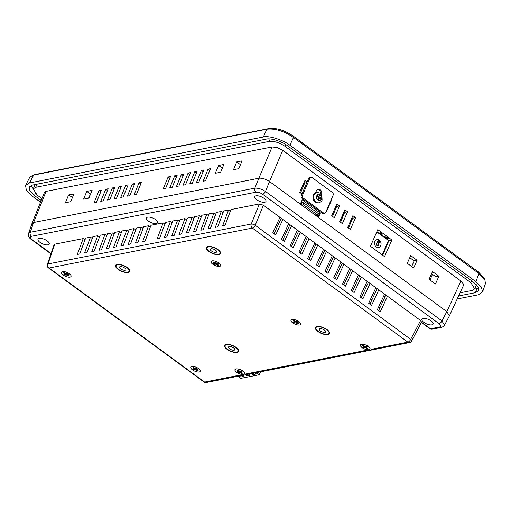 <?xml version="1.0" encoding="UTF-8"?>
<svg xmlns="http://www.w3.org/2000/svg" width="511" height="511" viewBox="0 0 511 511"><rect width="100%" height="100%" fill="white"/><g stroke="black" fill="none" stroke-linecap="round" stroke-linejoin="round"><path stroke-width="0.77" d="M301.662 202.471L301.19 202.126M312.956 213.4A43.774 17.387 -156.7 0 0 316.814 215.706L317.529 215.559A1.016 0.402 -156.7 0 0 317.733 215.431A1.016 0.402 -156.7 0 0 317.408 214.907L302.946 204.304A1.016 0.402 -156.7 0 0 301.618 203.889L300.449 203.806M301.618 203.889L302.282 202.35L300.979 202.605M315.907 215.565L316.405 215.47M317.408 214.907L318.072 213.368L303.611 202.758L302.946 204.304M318.072 213.368A1.016 0.402 23.3 0 1 318.398 213.892L317.733 215.431M302.282 202.35A1.016 0.402 23.3 0 1 303.611 202.758M300.896 204.03A43.774 17.387 -156.7 0 0 303.623 206.553M301.905 202.42L301.266 201.954M237.922 376.262L240.79 378.37L259.243 374.742L256.375 372.64M254.995 372.909L256.407 373.95L253.022 374.614L251.604 373.573M248.844 374.116L250.256 375.157L246.864 375.821L245.452 374.787M242.693 375.33L244.105 376.364L240.713 377.029L239.301 375.994M260.501 371.829L259.243 374.742M241.333 375.591L240.713 377.029M247.484 374.384L246.864 375.821M253.635 373.177L253.022 374.614M370.136 300.072L371.995 299.708M383.755 295.92L385.013 296.846M381.238 301.337L381.96 299.772M379.903 307.852L378.645 306.926M381.295 301.324L382.515 302.225M374.889 241.441A4.062 3.226 78.9 0 0 375.246 245.797A4.062 3.226 78.9 0 0 378.581 247.56A4.062 3.226 78.9 0 0 380.708 245.708A4.062 3.226 78.9 0 0 380.35 241.352A4.062 3.226 78.9 0 0 377.016 239.589A4.062 3.226 78.9 0 0 374.889 241.441A4.082 3.238 78.9 0 0 375.234 245.81A4.082 3.238 78.9 0 0 378.587 247.58A4.082 3.238 78.9 0 0 380.721 245.721A4.082 3.238 78.9 0 0 380.363 241.339A4.082 3.238 78.9 0 0 377.009 239.57A4.082 3.238 78.9 0 0 374.876 241.435M382.202 254.887L388.424 240.445L376.792 231.911M378.645 245.21L378.281 244.941L379.756 241.518L378.153 240.349L376.684 243.766L376.32 243.504L376.818 245.893L378.645 245.21L377.674 245.063L379.149 241.639L377.974 240.777M376.799 245.797L378.038 245.325M379.149 241.639L379.756 241.518M377.674 245.063L378.281 244.941M44.195 193.017L44.297 192.449L45.945 191.395L272.063 146.97L277.186 147.545L282.717 150.279L461.043 281.107L463.733 284.397L463.317 285.738M302.41 202.337L301.42 201.609M411.725 266.55L414.114 260.846L409.771 257.659M431.565 273.647L435.915 276.834L438.885 276.253L432.491 271.565L429.08 279.281L435.474 283.975L438.885 276.253M318.072 216.057L317.427 215.585M348.502 228.117L352.654 218.21L351.983 217.718M340.505 222.253L344.663 212.346L343.992 211.854M332.514 216.389L336.666 206.482L335.995 205.99M300.545 192.934L304.697 183.027L304.026 182.536M382.72 255.27L388.89 240.553L386.425 238.746L389.427 238.152L386.52 236.018L377.801 229.624L370.449 246.264L384.547 256.605L391.899 239.966L389.427 238.152L386.425 238.746M385.435 237.922L386.45 238.669M388.334 237.353L385.332 237.941L384.636 237.334L387.613 236.823L384.604 237.411M383.62 236.593L384.636 237.334M386.52 236.018L383.512 236.612L380.606 234.479L383.614 233.891L380.606 234.479M379.622 233.661L380.638 234.402M382.522 233.086L379.52 233.68L378.823 233.073L381.8 232.556L378.792 233.144M377.808 232.326L378.823 233.073M380.708 231.758L377.699 232.345L376.869 231.732M326.05 211.65L326.369 211.88L331.601 200.044L331.179 199.737M339.668 221.64L342.357 223.607L347.589 211.771L344.899 209.804L339.668 221.64M417.085 260.259L410.691 255.57L407.28 263.293L413.674 267.981L417.085 260.259L414.114 260.846M444.481 325.245L449.412 315.868L446.831 311.614L318.474 217.45L320.371 213.157L302.205 199.833L300.308 204.119L269.527 181.539C265.72 179.029 262.175 177.93 258.885 178.23L33.617 222.489L30.283 232.281A3.047 2.421 78.9 0 0 31.414 236.312C29.823 236.836 30.021 237.922 32.021 239.563L51.068 253.539M347.659 227.504L350.348 229.471L355.579 217.635L352.89 215.668L347.659 227.504M331.677 215.776L334.36 217.743L339.591 205.907L336.902 203.94L331.677 215.776M307.085 182.063L304.933 180.485L299.702 192.321L301.956 193.976M40.51 202.215L31.976 195.949L26.361 190.354L25.55 185.333L29.727 177.387L32.793 175.235L35.24 174.526M482.601 291.922L485.45 283.56L484.862 279.728L478.813 273.436L293.486 137.472L289.929 145.271L475.984 281.765L481.381 287.035L482.601 291.922L478.398 294.79L457.217 298.948M289.929 145.271C283.279 139.893 268.665 135.351 263.318 136.999L266.876 129.206L32.793 175.235M35.087 174.57L33.713 175.018L29.555 182.932L263.318 136.999M29.555 182.932L25.55 185.333M474.617 289.06L476.859 288.619L475.486 292.65L478.845 290.363L477.868 286.454L473.55 282.232L287.508 145.75C282.187 141.451 270.498 137.817 266.225 139.139L32.474 185.065L29.268 186.988L29.919 191.005L34.409 195.483L35.38 193.631M475.486 292.65L458.591 295.971M41.212 200.472L34.409 195.483M318.289 213.566L320.371 213.157M432.478 274.318L430.038 279.99M317.714 216.894L318.487 215.093L317.823 215.227M107.425 200.044L109.846 199.565L114.828 187.454L112.407 187.933L107.425 200.044M134.067 194.806L136.488 194.327L141.47 182.223L139.049 182.695L134.067 194.806M114.087 198.734L116.508 198.255L121.49 186.145L119.063 186.624L114.087 198.734M203.097 181.245L205.518 180.766L210.5 168.656L208.079 169.135L203.097 181.245M163.13 189.096L165.551 188.616L170.533 176.512L168.113 176.985L163.13 189.096M83.574 199.162L88.901 198.115L92.108 190.328L86.774 191.376L83.574 199.162M120.743 197.425L123.17 196.946L128.146 184.841L125.725 185.314L120.743 197.425M100.763 201.347L103.184 200.874L108.166 188.763L105.745 189.242L100.763 201.347M176.455 186.477L178.876 186.004L183.858 173.893L181.437 174.366L176.455 186.477M127.405 196.115L129.826 195.636L134.808 183.532L132.387 184.005L127.405 196.115M169.793 187.786L172.213 187.313L177.196 175.203L174.775 175.675L169.793 187.786M94.101 202.656L96.522 202.184L101.504 190.073L99.083 190.552L94.101 202.656M189.773 183.858L192.193 183.385L197.176 171.274L194.755 171.753L189.773 183.858M65.408 202.733L70.735 201.685L73.942 193.899L68.608 194.947L65.408 202.733M196.435 182.555L198.856 182.076L203.838 169.965L201.417 170.444L196.435 182.555M183.117 185.167L185.538 184.695L190.52 172.584L188.093 173.063L183.117 185.167M215.335 173.274L220.663 172.226L223.869 164.44L218.536 165.487L215.335 173.274M233.501 169.703L238.829 168.656L242.035 160.876L236.702 161.917L233.501 169.703M41.947 198.626L37.15 195.106L33.234 188.872L35.7 187.294L269.163 141.426C274.081 140.934 279.402 142.588 285.119 146.382L470.803 282.609L474.719 288.843L472.253 290.42L460.047 292.822M218.536 165.487L222.381 168.049M238.375 168.745L240.547 164.478M68.608 194.947L72.453 197.508M88.448 198.204L90.619 193.937M114.113 189.185L112.407 187.933M140.755 183.954L139.049 182.695M120.775 187.876L119.063 186.624M209.785 170.387L208.079 169.135M169.824 178.243L168.113 176.985M90.345 193.995L86.774 191.376M127.437 186.566L125.725 185.314M107.457 190.494L105.745 189.242M183.142 175.624L181.437 174.366M134.099 185.263L132.387 184.005M176.487 176.934L174.775 175.675M100.795 191.804L99.083 190.552M196.467 173.005L194.755 171.753M203.129 171.696L201.417 170.444M189.805 174.315L188.093 173.063M240.272 164.536L236.702 161.917M31.139 185.448L33.247 188.846M476.859 288.619L478.692 287.993M292.982 135.92L293.486 137.472C283.969 131.059 275.097 128.299 266.876 129.206L269.188 128.523C276.528 127.795 284.461 130.26 292.982 135.92L478.315 271.884L483.808 277.728M35.163 184.535L33.234 188.872M474.719 288.843L476.476 284.761M36.026 174.334L269.188 128.523M391.899 239.966L388.89 240.553M352.654 218.21L355.579 217.635M344.663 212.346L347.589 211.771M336.666 206.482L339.591 205.907M331 200.165L331.601 200.044M304.697 183.027L306.856 182.606M303.291 186.381L302.563 185.851M304.013 184.663L303.317 184.152M388.085 241.23L388.488 241.524M124.71 268.02A3.449 1.373 23.3 0 1 125.821 269.789A3.449 1.373 23.3 0 1 123.758 270.191A3.449 1.373 23.3 0 1 120.59 268.824A3.449 1.373 23.3 0 1 119.478 267.055A3.449 1.373 23.3 0 1 121.535 266.653A3.449 1.373 23.3 0 1 124.71 268.02M215.533 250.173A3.449 1.373 23.3 0 1 216.645 251.942A3.449 1.373 23.3 0 1 214.588 252.351A3.449 1.373 23.3 0 1 211.42 250.978A3.449 1.373 23.3 0 1 210.308 249.208A3.449 1.373 23.3 0 1 212.365 248.806A3.449 1.373 23.3 0 1 215.533 250.173M233.699 347.978A3.449 1.373 23.3 0 1 234.811 349.748A3.449 1.373 23.3 0 1 232.754 350.156A3.449 1.373 23.3 0 1 229.58 348.783A3.449 1.373 23.3 0 1 228.468 347.014A3.449 1.373 23.3 0 1 230.525 346.611A3.449 1.373 23.3 0 1 233.699 347.978M324.53 330.132A3.449 1.373 23.3 0 1 325.641 331.901A3.449 1.373 23.3 0 1 323.584 332.31A3.449 1.373 23.3 0 1 320.41 330.943A3.449 1.373 23.3 0 1 319.298 329.173A3.449 1.373 23.3 0 1 321.355 328.765A3.449 1.373 23.3 0 1 324.53 330.132M227.401 349.217A7.103 2.823 23.3 0 1 225.115 345.57A7.103 2.823 23.3 0 1 229.35 344.733A7.103 2.823 23.3 0 1 235.878 347.55A7.103 2.823 23.3 0 1 238.164 351.191A7.103 2.823 23.3 0 1 233.929 352.028A7.103 2.823 23.3 0 1 227.401 349.217M318.232 331.371A7.103 2.823 23.3 0 1 315.945 327.723A7.103 2.823 23.3 0 1 320.18 326.887A7.103 2.823 23.3 0 1 326.708 329.704A7.103 2.823 23.3 0 1 328.995 333.344A7.103 2.823 23.3 0 1 324.76 334.188A7.103 2.823 23.3 0 1 318.232 331.371M209.235 251.412A7.103 2.823 23.3 0 1 206.949 247.765A7.103 2.823 23.3 0 1 211.184 246.928A7.103 2.823 23.3 0 1 217.718 249.745A7.103 2.823 23.3 0 1 220.005 253.386A7.103 2.823 23.3 0 1 215.77 254.223A7.103 2.823 23.3 0 1 209.235 251.412M118.411 269.252A7.103 2.823 23.3 0 1 116.125 265.611A7.103 2.823 23.3 0 1 120.36 264.775A7.103 2.823 23.3 0 1 126.888 267.592A7.103 2.823 23.3 0 1 129.174 271.232A7.103 2.823 23.3 0 1 124.94 272.069A7.103 2.823 23.3 0 1 118.411 269.252M298.916 321.649A5.174 2.057 23.3 0 1 300.462 323.284A5.174 2.057 23.3 0 1 298.456 325.028A5.174 2.057 23.3 0 1 292.739 322.863A5.174 2.057 23.3 0 1 291.89 319.592A5.174 2.057 23.3 0 1 298.916 321.649M218.989 263.012A5.174 2.057 23.3 0 1 220.535 264.647A5.174 2.057 23.3 0 1 218.529 266.391A5.174 2.057 23.3 0 1 212.812 264.225A5.174 2.057 23.3 0 1 211.963 260.955A5.174 2.057 23.3 0 1 218.989 263.012M368.271 346.42A5.078 2.018 23.3 0 1 369.792 348.023A5.078 2.018 23.3 0 1 367.824 349.735A5.078 2.018 23.3 0 1 362.216 347.608A5.078 2.018 23.3 0 1 361.392 344.401A5.078 2.018 23.3 0 1 368.271 346.42M242.757 371.082A5.078 2.018 23.3 0 1 244.277 372.685A5.078 2.018 23.3 0 1 242.31 374.397A5.078 2.018 23.3 0 1 236.702 372.27A5.078 2.018 23.3 0 1 235.871 369.063A5.078 2.018 23.3 0 1 242.757 371.082M69.349 273.755A5.174 2.057 23.3 0 1 70.901 275.391A5.174 2.057 23.3 0 1 68.896 277.141A5.174 2.057 23.3 0 1 63.172 274.969A5.174 2.057 23.3 0 1 62.329 271.699A5.174 2.057 23.3 0 1 69.349 273.755M198.69 368.642A5.174 2.057 23.3 0 1 200.235 370.277A5.174 2.057 23.3 0 1 198.23 372.027A5.174 2.057 23.3 0 1 192.513 369.855A5.174 2.057 23.3 0 1 191.663 366.585A5.174 2.057 23.3 0 1 198.69 368.642M237.161 352.43A7.716 3.066 -156.7 0 0 238.726 351.434A7.716 3.066 -156.7 0 0 234.651 346.458A7.716 3.066 -156.7 0 0 226.118 344.331A7.716 3.066 -156.7 0 0 224.553 345.327A7.716 3.066 -156.7 0 0 228.628 350.31A7.716 3.066 -156.7 0 0 237.161 352.43M327.992 334.59A7.716 3.066 -156.7 0 0 329.557 333.587A7.716 3.066 -156.7 0 0 325.481 328.611A7.716 3.066 -156.7 0 0 316.948 326.484A7.716 3.066 -156.7 0 0 315.383 327.487A7.716 3.066 -156.7 0 0 319.458 332.463A7.716 3.066 -156.7 0 0 327.992 334.59M218.995 254.625A7.716 3.066 -156.7 0 0 220.56 253.628A7.716 3.066 -156.7 0 0 216.485 248.653A7.716 3.066 -156.7 0 0 207.951 246.526A7.716 3.066 -156.7 0 0 206.393 247.522A7.716 3.066 -156.7 0 0 210.468 252.504A7.716 3.066 -156.7 0 0 218.995 254.625M128.172 272.472A7.716 3.066 -156.7 0 0 129.737 271.475A7.716 3.066 -156.7 0 0 125.661 266.499A7.716 3.066 -156.7 0 0 117.128 264.372A7.716 3.066 -156.7 0 0 115.563 265.369A7.716 3.066 -156.7 0 0 119.638 270.345A7.716 3.066 -156.7 0 0 128.172 272.472M264.015 198.325A6.094 2.421 23.3 0 1 265.976 201.449A6.094 2.421 23.3 0 1 262.347 202.171A6.094 2.421 23.3 0 1 256.746 199.756A6.094 2.421 23.3 0 1 254.785 196.633A6.094 2.421 23.3 0 1 258.419 195.911A6.094 2.421 23.3 0 1 264.015 198.325M431.137 320.934A6.094 2.421 23.3 0 1 433.098 324.057A6.094 2.421 23.3 0 1 429.464 324.772A6.094 2.421 23.3 0 1 423.868 322.358A6.094 2.421 23.3 0 1 421.907 319.234A6.094 2.421 23.3 0 1 425.542 318.519A6.094 2.421 23.3 0 1 431.137 320.934M47.236 240.917A6.094 2.421 -156.7 0 0 41.64 238.503A6.094 2.421 -156.7 0 0 38.012 239.225A6.094 2.421 -156.7 0 0 39.973 242.348A6.094 2.421 -156.7 0 0 45.568 244.763A6.094 2.421 -156.7 0 0 49.197 244.041A6.094 2.421 -156.7 0 0 47.236 240.917M148.356 221.052A6.094 2.421 -156.7 0 0 153.958 223.467A6.094 2.421 -156.7 0 0 157.586 222.745A6.094 2.421 -156.7 0 0 155.625 219.621A6.094 2.421 -156.7 0 0 150.03 217.207A6.094 2.421 -156.7 0 0 146.401 217.929A6.094 2.421 -156.7 0 0 148.356 221.052M272.095 146.964L258.879 178.23L33.617 222.489L31.938 223.639L28.584 233.476L30.283 232.281L254.842 188.157A3.047 2.421 78.9 0 0 255.973 192.187C258.029 192.002 260.246 192.692 262.628 194.257L439.09 323.712C441.082 325.354 441.287 326.44 439.69 326.97L430.518 328.771L421.53 322.179M460.948 281.037L446.831 311.614L269.527 181.539L282.743 150.298M441.395 327.385A3.047 2.421 -101.1 0 1 441.383 327.391C443.522 326.516 444.557 325.794 444.493 325.22L441.951 320.927L265.49 191.465C261.651 189.032 258.1 187.933 254.842 188.157L258.885 178.23M387.498 296.239L380.293 311.755L377.386 309.621L384.591 294.106L420.598 320.525L421.562 322.115L411.649 340.971A3.047 1.156 -152.3 0 0 410.71 339.336L255.238 225.274A3.047 1.009 -157.9 0 0 251.246 224.035A3.047 2.421 78.9 0 0 252.377 228.066L49.133 267.994L204.611 382.056L241.269 374.85A6.4 2.542 -156.7 0 0 245.606 374.205A6.4 2.542 -156.7 0 0 245.676 373.988L366.802 350.188A6.388 2.536 -156.7 0 0 371.114 349.537A6.388 2.536 -156.7 0 0 371.178 349.326L371.114 349.537M54.741 244.175L48.008 263.963A3.047 1.258 18.8 0 0 47.357 264.449L54.115 244.603L54.741 244.175L83.204 238.586L77.257 254.484L79.678 254.012L85.624 238.107L90.473 237.155L84.526 253.06L86.947 252.581L92.893 236.682L97.735 235.724L91.788 251.629L94.209 251.157L100.162 235.252L105.004 234.3L99.057 250.205L101.478 249.726L107.425 233.821L112.273 232.869L106.32 248.774L108.747 248.301L114.694 232.396L119.536 231.445L113.589 247.35L116.01 246.87L121.957 230.966L126.805 230.014L120.858 245.919L123.279 245.446L129.226 229.541L134.067 228.589L128.12 244.494L130.541 244.015L136.488 228.11L141.336 227.159L135.389 243.064L137.81 242.591L143.757 226.686L148.599 225.734L142.652 241.639L145.073 241.16L151.026 225.255L163.137 222.879L164.893 224.169M172.162 222.745L170.399 221.448L165.558 222.4L159.611 238.305L157.184 238.784L163.137 222.879M179.425 221.314L177.668 220.024L172.82 220.976L166.873 236.88L164.453 237.353L170.399 221.448M186.694 219.89L184.931 218.593L180.089 219.545L174.142 235.45L171.722 235.929L177.668 220.024M193.963 218.459L192.2 217.169L187.352 218.12L181.405 234.025L178.984 234.498L184.931 218.593M201.225 217.034L199.462 215.738L194.621 216.69L188.674 232.594L186.253 233.073L192.2 217.169M208.494 215.604L206.731 214.313L201.89 215.265L195.943 231.17L193.516 231.643L199.462 215.738M215.757 214.179L214 212.883L209.152 213.834L203.206 229.739L200.785 230.218L206.731 214.313M223.026 212.748L221.263 211.458L216.421 212.41L210.475 228.315L208.047 228.787L214 212.883M230.289 211.324L228.532 210.027L223.684 210.979L217.737 226.884L215.316 227.363L221.263 211.458M279.958 217.347L282.864 219.481L275.665 234.996L272.759 232.863L279.958 217.347L263.408 205.205L259.416 203.959L230.953 209.555L225.006 225.46L222.585 225.932L228.532 210.027M288.677 223.741L291.583 225.875L284.384 241.39L281.478 239.257L288.677 223.741L282.864 219.481M297.402 230.142L300.308 232.275L293.103 247.784L290.197 245.657L297.402 230.142L291.583 225.875M306.121 236.536L309.027 238.669L301.822 254.184L298.916 252.051L306.121 236.536L300.308 232.275M314.84 242.936L317.746 245.069L310.541 260.578L307.635 258.451L314.84 242.936L309.027 238.669M323.559 249.33L326.465 251.463L319.26 266.978L316.354 264.845L323.559 249.33L317.746 245.069M332.278 255.73L335.184 257.863L327.979 273.372L325.073 271.239L332.278 255.73L326.465 251.463M340.997 262.124L343.903 264.257L336.698 279.773L333.792 277.639L340.997 262.124L335.184 257.863M349.716 268.524L352.622 270.651L345.417 286.166L342.511 284.033L349.716 268.524L343.903 264.257M358.435 274.918L361.341 277.051L354.136 292.567L351.229 290.433L358.435 274.918L352.622 270.651M367.154 281.318L370.06 283.445L362.855 298.961L359.948 296.827L367.154 281.318L361.341 277.051M375.872 287.712L378.779 289.846L371.574 305.361L368.667 303.227L375.872 287.712L370.06 283.445M384.591 294.106L378.779 289.846M84.967 239.876L83.204 238.586M92.229 238.445L90.473 237.155M99.498 237.021L97.735 235.724M106.767 235.59L105.004 234.3M114.03 234.166L112.273 232.869M121.299 232.735L119.536 231.445M128.561 231.311L126.805 230.014M135.83 229.88L134.067 228.589M143.099 228.455L141.336 227.159M150.362 227.025L148.599 225.734M28.571 233.521L28.59 233.476C28.105 235.967 29.012 237.96 31.324 239.455L31.324 239.455A3.047 1.399 -53.7 0 0 32.021 239.563M385.856 295.032L378.651 310.547M281.222 218.274L274.017 233.789M289.941 224.668L282.736 240.183M298.66 231.068L291.455 246.583M307.379 237.462L300.174 252.977M316.098 243.862L308.893 259.377M324.817 250.256L317.618 265.771M333.536 256.656L326.337 272.165M342.261 263.05L335.056 278.565M350.98 269.45L343.775 284.959M359.699 275.844L352.494 291.359M368.418 282.244L361.213 297.753M377.137 288.638L369.932 304.154M421.377 322.467L429.821 328.662A3.047 3.047 0 0 0 432.21 329.193L441.383 327.391A3.047 2.421 -101.1 0 1 439.69 326.97M446.838 311.621L441.951 320.927A3.047 1.399 126.3 0 1 439.09 323.712M269.527 181.539L265.49 191.465A3.047 1.399 126.3 0 1 262.628 194.257M312.936 213.362L311.474 212.314M305.674 208.028L304.211 206.981M236.638 372.283A5.225 2.076 23.3 0 1 235.89 368.955A5.225 2.076 23.3 0 1 242.878 371.056A5.225 2.076 23.3 0 1 244.392 372.615A5.225 2.076 23.3 0 1 242.489 374.48A5.225 2.076 23.3 0 1 236.638 372.283M242.431 373.209L240.758 371.982L242.15 371.708L241.064 370.909L239.665 371.184L237.998 369.958L237.091 370.136L238.758 371.363L237.366 371.638L238.458 372.436L239.851 372.161L241.524 373.388L242.431 373.209M241.307 371.088L240.758 371.982M241.799 372.743L241.524 373.388M238.58 371.395L240.221 371.305L240.853 371.765M240.221 371.305L239.851 372.161M238.829 371.58L238.458 372.436M239.039 370.718L238.758 371.363M362.107 347.633A5.225 2.076 23.3 0 1 361.354 344.305A5.225 2.076 23.3 0 1 368.342 346.407A5.225 2.076 23.3 0 1 369.855 347.965A5.225 2.076 23.3 0 1 367.952 349.831A5.225 2.076 23.3 0 1 362.107 347.633M367.894 348.559L366.221 347.333L367.613 347.058L366.528 346.26L365.135 346.535L363.462 345.308L362.555 345.487L364.222 346.707L362.829 346.982L363.921 347.78L365.314 347.512L366.987 348.738L367.894 348.559M366.77 346.439L366.221 347.333M367.262 348.093L366.987 348.738M364.043 346.745L365.684 346.656L366.317 347.116M365.684 346.656L365.314 347.512M364.292 346.931L363.921 347.78M364.503 346.068L364.222 346.707M292.707 322.869A5.225 2.076 23.3 0 1 291.96 319.535A5.225 2.076 23.3 0 1 298.948 321.643A5.225 2.076 23.3 0 1 300.462 323.195A5.225 2.076 23.3 0 1 298.558 325.06A5.225 2.076 23.3 0 1 292.707 322.869M298.494 323.789L296.827 322.562L298.22 322.294L297.127 321.489L295.735 321.764L294.061 320.538L293.154 320.716L294.828 321.943L293.435 322.217L294.521 323.016L295.92 322.741L297.587 323.968L298.494 323.789M297.376 321.675L296.827 322.562M297.862 323.329L297.587 323.968M294.643 321.981L296.284 321.885L296.917 322.352M296.284 321.885L295.92 322.741M294.892 322.16L294.521 323.016M295.103 321.304L294.828 321.943M192.481 369.862A5.225 2.076 23.3 0 1 191.734 366.534A5.225 2.076 23.3 0 1 198.715 368.635A5.225 2.076 23.3 0 1 200.229 370.194A5.225 2.076 23.3 0 1 198.332 372.059A5.225 2.076 23.3 0 1 192.481 369.862M198.268 370.788L196.601 369.562L197.993 369.287L196.901 368.488L195.509 368.757L193.835 367.537L192.928 367.709L194.602 368.936L193.209 369.21L194.295 370.009L195.687 369.74L197.361 370.967L198.268 370.788M197.15 368.667L196.601 369.562M197.636 370.322L197.361 370.967M194.416 368.974L196.058 368.885L196.69 369.344M196.058 368.885L195.687 369.74M194.665 369.153L194.295 370.009M194.876 368.297L194.602 368.936M63.14 274.975A5.225 2.076 23.3 0 1 62.393 271.648A5.225 2.076 23.3 0 1 69.381 273.749A5.225 2.076 23.3 0 1 70.895 275.308A5.225 2.076 23.3 0 1 68.991 277.173A5.225 2.076 23.3 0 1 63.14 274.975M68.934 275.902L67.26 274.675L68.653 274.401L67.561 273.602L66.168 273.877L64.501 272.65L63.588 272.829L65.261 274.056L63.869 274.324L64.961 275.129L66.353 274.854L68.02 276.081L68.934 275.902M67.81 273.781L67.26 274.675M68.302 275.435L68.02 276.081M65.082 274.088L66.717 273.998L67.35 274.458M66.717 273.998L66.353 274.854M65.325 274.273L64.961 275.129M65.536 273.411L65.261 274.056M212.78 264.232A5.225 2.076 23.3 0 1 212.033 260.897A5.225 2.076 23.3 0 1 219.015 263.005A5.225 2.076 23.3 0 1 220.528 264.557A5.225 2.076 23.3 0 1 218.631 266.423A5.225 2.076 23.3 0 1 212.78 264.232M218.567 265.152L216.9 263.925L218.293 263.657L217.201 262.852L215.808 263.127L214.135 261.9L213.228 262.079L214.901 263.306L213.509 263.58L214.594 264.379L215.987 264.104L217.66 265.33L218.567 265.152M217.45 263.037L216.9 263.925M217.935 264.692L217.66 265.33M214.716 263.344L216.357 263.248L216.99 263.714M216.357 263.248L215.987 264.104M214.965 263.523L214.594 264.379M215.176 262.667L214.901 263.306M321.668 198.555L321.189 199.552A3.251 2.581 -101.1 0 1 318.398 200.369L317.529 199.731A3.251 2.581 -101.1 0 1 316.616 196.198L317.063 195.17A3.251 2.581 -101.1 0 1 319.848 194.352L320.716 194.991A3.251 2.581 -101.1 0 1 321.63 198.524L320.461 198.792L318.57 197.406L319.496 195.157M316.616 196.198L318.468 197.553L317.529 199.731M316.648 196L317.695 196.767L318.909 196.531L317.063 195.17M318.909 196.531L319.848 194.352M318.57 197.406L319.777 197.169L320.716 194.991M319.777 197.169L321.63 198.524M317.535 199.801L318.129 198.434L319.337 198.191L321.189 199.552M319.337 198.191L318.398 200.369M319.528 195.183L320.736 194.94M322.345 213.24L323.559 212.998A2.031 1.61 78.9 0 0 324.683 213.279L323.476 213.521A2.031 1.61 -101.1 0 1 322.345 213.24L302.001 198.313A2.031 1.61 -101.1 0 1 301.286 195.534L308.657 178.422A2.031 1.61 -101.1 0 1 309.717 177.496L310.924 177.26A2.031 1.61 78.9 0 0 309.864 178.186L308.657 178.422M317.638 189.421A3.551 2.823 -101.1 0 1 320.55 193.426M310.924 177.26A2.031 1.61 78.9 0 1 312.055 177.541L332.399 192.468A2.031 1.61 78.9 0 1 333.115 195.24L325.75 212.352A2.031 1.61 78.9 0 1 324.683 213.279M301.286 195.534L302.493 195.298L309.864 178.186M302.493 195.298A2.031 1.61 78.9 0 0 303.215 198.076L302.001 198.313M323.559 212.998L303.215 198.076M315.536 192.768L316.366 190.839A3.551 2.823 -101.1 0 1 318.225 189.217A3.551 2.823 -101.1 0 1 321.112 190.712A3.551 2.823 -101.1 0 1 321.496 194.467M46.079 191.37L33.624 222.489M475.984 281.765L478.813 273.436L478.315 271.884M35.7 187.294L37.047 184.164M269.163 141.426L270.204 138.998M285.119 146.382L285.873 144.632M470.803 282.609L471.589 280.795M384.515 250.997L384.029 250.639M349.639 225.408L348.841 224.827M341.642 219.545L340.85 218.964M333.651 213.681L332.859 213.1M333.983 210.545L334.737 211.094M341.98 216.409L342.728 216.958M349.971 222.272L350.718 222.822M385.134 248.071L385.601 248.41M263.408 205.205L255.238 225.274A3.047 1.399 -53.7 0 1 252.377 228.066L407.848 342.121L371.178 349.326M259.416 203.959L251.246 224.035L48.008 263.963A3.047 2.421 78.9 0 0 49.133 267.994A3.047 1.399 126.3 0 1 48.436 267.885L203.915 381.941A3.047 1.399 126.3 0 0 204.611 382.056A3.047 2.421 78.9 0 0 206.303 382.477L243.862 375.1M420.598 320.525L410.71 339.336A3.047 1.399 -53.7 0 1 407.848 342.121A3.047 2.421 78.9 0 0 409.541 342.542A3.047 3.047 0 0 0 411.649 340.971M255.973 192.187L31.414 236.312M429.821 328.662A3.047 1.399 -53.7 0 0 430.518 328.771A3.047 2.421 -101.1 0 0 432.21 329.193M316.897 192.417C320.065 192.832 321.713 193.707 321.847 195.042L322.102 200.108C321.802 201.232 320.748 202.12 318.928 202.778A5.276 4.19 -101.1 0 1 314.597 200.491A5.276 4.19 -101.1 0 1 314.131 194.825A5.276 4.19 -101.1 0 1 316.897 192.417L313.32 195.074C312.362 199.903 314.029 202.509 318.321 202.899A5.276 4.19 -101.1 0 1 313.99 200.606A5.276 4.19 -101.1 0 1 313.53 194.947A5.276 4.19 -101.1 0 1 316.29 192.538M378.261 247.624L378.581 247.56M376.696 239.653L377.016 239.589M32.008 223.473L44.591 192.027M449.482 315.702L463.764 284.774M484.862 279.728L483.706 277.53M225.587 344.478L225.115 345.57M316.418 326.631L315.945 327.723M207.421 246.672L206.949 247.765M116.591 264.513L116.125 265.611M129.647 270.134L129.174 271.232M220.477 252.293L220.005 253.386M329.467 332.252L328.995 333.344M238.637 350.099L238.164 351.191M244.705 374.933L369.459 350.418M370.136 350.284L409.541 342.542M50.959 253.858L31.324 239.455M47.357 264.449A3.047 3.047 0 0 0 48.436 267.885M203.915 381.941A3.047 3.047 0 0 0 206.303 382.477M318.928 202.778L318.321 202.899"/></g></svg>
